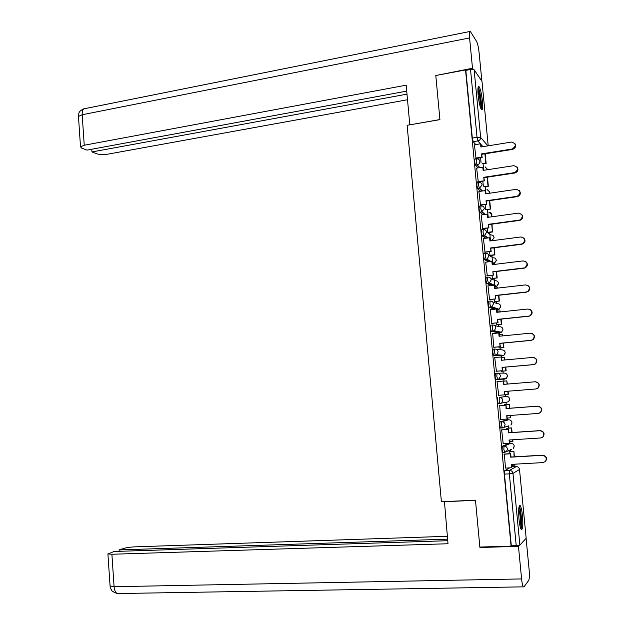 <?xml version="1.0" encoding="UTF-8"?>
<svg xmlns="http://www.w3.org/2000/svg" width="625" height="625" viewBox="0 0 625 625"><rect width="100%" height="100%" fill="white"/><g stroke="black" fill="none" stroke-linecap="round" stroke-linejoin="round"><path stroke-width="0.94" d="M509.195 443.367L502.32 446.219L502.109 449.578L502.758 452.422L504.57 452.383M507.023 419.906L499.984 421.844L499.766 425.117L500.437 428.016L502.258 427.969M497.664 397.547L497.438 400.742L498.258 403.773L499.969 403.641L499.156 400.609L499.375 397.414L506.391 396.422L499.375 397.414C501.281 397.453 502.414 398.414 502.789 400.281L501.641 402.992L499.969 403.641M497.055 373.188L495.344 373.336L495.117 376.453L495.937 379.539L497.648 379.398L496.828 376.305L497.055 373.188C498.953 373.219 500.086 374.156 500.461 376.023L499.203 378.82L497.648 379.398L504.727 379.094L506.219 378.539L507.438 375.852C507.078 374.055 505.984 373.148 504.148 373.125L497.531 373.188M494.703 349.055L493.039 349.211L492.797 352.242L493.516 355.32L495.328 355.234L494.508 352.086L494.742 349.047C496.633 349.062 497.766 349.992 498.141 351.852L496.758 354.727L495.328 355.234L502.484 355.852L503.867 355.375L505.188 352.602C504.836 350.812 503.742 349.914 501.914 349.906L496.055 349.203M492.375 325L490.734 325.164L490.492 328.125L491.227 331.25L493.023 331.148L492.195 327.945L492.438 324.992C494.328 324.984 495.453 325.906 495.828 327.758L494.32 330.727L493.023 331.148L500.258 332.695L501.508 332.281L502.953 329.43C502.602 327.648 501.508 326.758 499.688 326.766L494.461 325.484M490.055 301.023L488.445 301.203L488.195 304.078L489.031 307.336L490.727 307.156L489.891 303.898L490.141 301.016C492.023 300.992 493.156 301.906 493.516 303.742L491.875 306.797L490.727 307.156L496.336 309.039M487.742 277.133L486.156 277.32L485.898 280.125L486.664 283.375L488.438 283.242L487.594 279.922L487.852 277.117C489.734 277.086 490.859 277.984 491.219 279.82L489.43 282.953L488.438 283.242L493 285.312M485.438 253.32L483.883 253.523L483.617 256.242L484.461 259.617L486.148 259.406L485.313 256.031L485.57 253.305C487.445 253.258 488.57 254.141 488.93 255.969L486.984 259.18L486.148 259.406L490.062 261.641M483.141 229.594L481.609 229.797L481.344 232.453L482.141 235.828L483.875 235.648L483.031 232.227L483.297 229.57C485.164 229.508 486.289 230.383 486.648 232.203L484.539 235.492L483.875 235.648L487.352 238.031M480.852 205.945L479.352 206.164L479.07 208.734L479.93 212.211L481.609 211.977L480.758 208.5L481.031 205.922C482.898 205.844 484.016 206.703 484.375 208.516L481.609 211.977L484.766 214.484M478.578 182.383L477.094 182.602L476.813 185.102L477.648 188.609L479.352 188.383L478.492 184.852L478.773 182.352C480.633 182.258 481.75 183.109 482.109 184.914L479.352 188.383L482.266 191.016M476.305 158.891L474.852 159.125L474.563 161.547L475.422 165.133L477.094 164.875L476.234 161.281L476.523 158.859C478.383 158.75 479.492 159.594 479.852 161.391C479.852 163.188 478.969 164.344 477.211 164.852L479.828 167.625M482.414 101.031C481.57 93.633 480.453 88.82 479.055 86.586C477.922 85.891 477.617 88.773 478.141 95.25C478.992 102.703 480.109 107.523 481.492 109.719C482.641 110.398 482.945 107.5 482.414 101.031M522.508 515.984C521.938 510.555 521.18 507.109 520.242 505.641C518.727 505.094 518.312 509.609 518.984 519.172C519.555 524.617 520.312 528.07 521.25 529.531C522.773 530.008 523.195 525.492 522.508 515.984M512.234 466.82L512.086 465.32M510.773 451.68L510.594 449.734M509.969 443.305L509.812 441.648M508.508 428.094L508.297 425.93M507.719 419.859L507.539 418.047M506.242 404.586L506.039 402.477M505.469 396.492L505.281 394.531M503.992 381.148L503.797 379.172M503.797 379.133L503.75 378.641M503.219 373.133L503.023 371.117M501.742 357.758L501.562 355.938M501.547 355.773L501.492 355.156M500.969 349.797L500.781 347.805M499.492 334.438L499.336 332.781M499.305 332.492L499.242 331.789M498.734 326.531L498.547 324.562M497.258 311.195L497.117 309.703M497.07 309.289L497 308.539M496.5 303.352L496.312 301.398M495.031 288.031L494.898 286.703M494.852 286.156L494.383 281.336M494.281 280.242L494.094 278.312M492.773 264.617L492.695 263.773M492.633 263.102L492.125 257.875M492.062 257.203L491.875 255.297M490.422 240.125L489.875 234.5M489.852 234.25L489.672 232.359M488.219 217.227L487.469 209.5M485.953 193.758L485.281 186.719M483.695 170.297L483.094 164M526.172 538.258L519.875 545.133L511.32 545.867L504.453 474.117L504.656 470.688L509.727 467.852M479.852 547.055L511.07 546.117L465.539 69.938L435.797 75.523L439.922 119.641L407.133 125.305L441.391 501.727L475.469 500.18L479.852 547.055M475.789 144.57L473.187 141.711L477.891 140.945L477.031 137.289L470.523 69.477L474.125 69.742L481.977 81.336M470.523 69.477L465.836 70.352L465.539 69.938M474.406 144.797L476.047 158.469M476.648 168.117L478.281 181.797M478.898 191.508L480.523 205.195M485.086 204.547L485.953 209.719M481.156 214.984L482.773 228.68M483.422 238.547L485.031 252.242M485.703 262.18L487.289 275.875M491.891 275.336L492.562 278.492M488 285.891L489.562 299.602M494.172 299.086L494.781 301.57M490.312 309.688L491.844 323.398M496.461 322.922L497.008 324.719M492.68 333.555L493.742 347.32L494.133 347.281M498.766 346.844L499.234 347.953M496.422 371.242L494.719 357.469L501.391 356.984L501.703 360.25M501.07 370.836L501.477 371.258M497.414 381.555L497.016 381.516L498.734 395.367L498.344 395.398M497.406 381.484L497.016 381.508M504.695 404.703L504.383 405.289M499.719 405.641L500.664 419.586L501.047 419.484L500.656 419.516M506.953 428.203L506.703 429.484M502.031 429.805L501.641 429.836L503.219 443.75M509.219 451.773L509.039 453.766M504.352 454.047L505.477 468.086M501.266 403.242L499.789 403.5M499.102 403.625L498.258 403.773M504.938 378.586L504.727 379.094L495.937 379.539M502.484 355.852L493.625 355.391M498.664 332.852L491.328 331.32M494.688 309.219L489.031 307.336M491.344 285.508L486.742 283.438M488.406 261.844L484.461 259.617M485.695 238.242L482.195 235.875M483.109 214.719L479.93 212.211M480.609 191.258L477.672 188.633M478.172 167.875L475.422 165.133L477.086 164.867L479.938 167.602M480.594 157.75L481.062 162.648M503.172 379.156L503.305 378.656M501.031 355.727L501.109 355.125M498.844 332.391L498.898 331.719M496.664 309.102L496.688 308.43M492.281 262.305L494.414 263.453L496.289 260.359C495.937 258.602 494.852 257.75 493.047 257.797L488.766 255.227M490.086 239.516L492.047 240.648L494.078 237.492C493.727 235.742 492.648 234.898 490.844 234.953L486.609 231.938M465.836 70.352L472.312 138.07L473.187 141.711M482.836 181.109L483.312 186.031M487.352 228.062L487.758 232.359L492.414 231.711L491.688 224.187M489.617 251.656L489.969 255.328L494.625 254.711L493.961 247.805M514.898 143.562C516.352 146.289 515.547 148.242 512.492 149.414L512.188 149.008C516.492 145.977 516.266 143.656 511.516 142.055L480.859 147.008L480.555 143.797L481.18 146.961M475.625 158.102L481.836 157.117L482.195 157.5L481.523 153.898L512.156 149.016M481.836 157.117L481.523 153.898M474.359 144.805L480.555 143.797M482.117 163.742L486.141 163.531L485.203 153.758M485.797 163.164L484.898 153.805M481.883 154.289L512.461 149.422M482.195 157.5L475.945 158.492M439.914 119.547L409.875 124.836M409.789 124.758L406.18 85.172L84.242 145.234L80.508 146.805L81.688 148.133L86.992 150.109L406.727 91.109M473.281 69.367L472.5 68.242L469.586 37.938C469.187 33.039 469.422 30.859 470.297 31.406L476.625 41.492C477.688 43.656 478.523 47.461 479.133 52.906L481.844 80.93M91.773 149.227L91.953 151.953L97.078 153.859C99.953 154.703 103.539 154.805 107.828 154.156L407.508 99.75M91.953 151.953L407 94.148M472.5 68.242L436.078 75.469M444.438 501.586L448.008 543.742L111.891 554.25L114.086 586.711L521.594 578.93L518.461 546.344L479.938 547.492L479.898 547.055M475.484 500.312L444.18 501.727M447.328 536.297L135.023 546.844C130.578 547.055 126.937 547.555 124.094 548.336L119.07 549.93L447.594 539.156M521.594 578.93C522.031 583.102 522.602 585.742 523.312 586.852L523.945 586.906L528.695 580.445C529.43 578.797 529.555 575.07 529.078 569.273L526.102 538.477M519.398 545.344L518.461 546.344M447.734 540.703L114.188 551.477L107.914 553.938L111.891 554.25M119.164 551.312L119.07 549.93M480.461 547.031L479.938 547.492M110.062 585.859L114.086 586.711C114.414 590.328 115.469 592.609 117.234 593.555L118.148 593.539M477.961 88.289L478.156 88.516C480.023 90.703 482.125 106.773 480.758 108.359M480.188 106.68C480.391 100.992 479.625 95.461 477.875 90.094M481.203 109.312C482.312 106 480.094 90.031 478.125 87.219M518.961 507.164C520.859 508.367 522.273 526.688 520.57 528.07M520.094 526.375C520.75 520.484 520.305 514.648 518.75 508.875M520.992 529.117C522.438 525.93 521.133 509.102 519.219 506.102M517.141 167.047C518.695 169.672 518 171.641 515.055 172.953L514.75 172.594C518.828 169.445 518.508 167.133 513.797 165.672L483.109 170.391L482.805 167.164L483.43 170.336M477.867 181.461L484.445 180.867L483.773 177.297L514.484 172.641M484.086 180.523L483.773 177.297M476.586 168.125L482.805 167.164M483.867 186.555L488.336 186.266L487.453 177.141M488.336 186.266L484.211 186.875M488 185.938L487.156 177.188M484.133 177.641L514.781 173.008M484.445 180.867L478.172 181.812M519.352 190.602C521.039 193.117 520.461 195.109 517.625 196.562L516.812 196.352L517.328 196.242C521.164 193.023 520.766 190.727 516.125 189.352L485.367 193.844L485.055 190.609L485.687 193.781M480.109 204.906L486.695 204.32L486.031 200.773L516.812 196.352M486.344 204.016L486.031 200.773M478.828 191.523L485.055 190.609M485.562 209.438L490.539 209.07L489.719 200.602M490.539 209.07L485.883 209.727M490.203 208.789L489.414 200.648M486.391 201.078L517.117 196.672M486.695 204.32L480.398 205.211M521.547 214.211C523.383 216.625 522.938 218.633 520.195 220.242L519.156 220.141L519.898 219.961C523.5 216.688 523.023 214.406 518.461 213.117L487.633 217.375L487.32 214.133L487.953 217.336M482.359 228.43L488.961 227.844L488.297 224.336L519.156 220.141M488.609 227.586L488.297 224.336M481.078 215L487.32 214.133M492.414 231.711L491.992 224.148M492.742 231.953L488.07 232.578M488.648 224.602L519.453 220.414M488.961 227.844L482.641 228.695M523.703 237.883C525.727 240.188 525.414 242.227 522.758 243.992L521.508 244.016L522.469 243.758C525.836 240.438 525.281 238.172 520.812 236.969L489.906 240.992L489.586 237.734L490.227 240.953M484.625 252.031L491.234 251.453L490.57 247.969L521.508 244.016M490.891 251.234L490.57 247.969M483.328 238.555L489.586 237.734M494.625 254.711L494.266 247.766M494.961 254.914L490.258 255.5M490.922 248.195L521.797 244.242M491.234 251.453L484.883 252.258M525.812 261.617C528.062 263.805 527.898 265.867 525.328 267.812L524.156 268.156L525.039 267.625C528.18 264.273 527.555 262.031 523.164 260.898L492.18 264.688L491.867 261.414L492.5 264.648M486.891 275.711L493.516 275.141L492.859 271.688L523.867 267.969M493.172 274.961L492.859 271.688M485.594 262.195L491.867 261.414M492.18 278.336L497.18 277.945L496.555 271.469M497.18 277.945L492.445 278.508M496.852 277.781L496.25 271.508M493.195 271.867L524.156 268.156M493.516 275.141L487.125 275.898M527.852 285.422C530.375 287.461 530.391 289.562 527.883 291.719L526.227 292L527.602 291.57C530.523 288.203 529.836 285.977 525.531 284.906L494.469 288.461L494.156 285.18L494.789 288.43M489.164 299.477L495.797 298.906L495.148 295.492L526.227 292M495.461 298.773L495.148 295.492M487.867 285.906L494.156 285.18M494.398 301.453L499.406 301.055L498.852 295.25M499.406 301.055L494.633 301.586M499.086 300.93L498.539 295.281M494.758 288.062L497.813 287.719M495.484 295.625L526.516 292.148M495.797 298.906L489.359 299.625M529.812 309.312C532.672 311.164 532.875 313.289 530.438 315.695L528.883 316.219L530.156 315.594C532.875 312.211 532.125 310.016 527.906 309L496.766 312.32L496.445 309.023L497.086 312.281M491.445 323.32L498.094 322.758L497.445 319.367L528.602 316.117M497.758 322.664L497.445 319.367M490.141 309.703L496.445 309.023M496.633 324.641L501.648 324.242L501.148 319.109M500.453 311.922L500.047 310.898L500.148 311.961M501.648 324.242L496.797 324.742M501.328 324.164L500.844 319.141M496.984 311.227L500.047 310.898M497.773 319.461L528.883 316.219M498.094 322.758L491.586 323.43M531.688 333.312C534.93 334.906 535.359 337.055 532.984 339.758L530.984 340.32L532.711 339.703C535.227 336.312 534.422 334.141 530.281 333.18L499.07 336.258L498.75 332.953L499.391 336.227M493.734 347.242L500.398 346.688L499.75 343.328L530.984 340.32M500.063 346.641L499.75 343.328M492.43 333.586L498.75 332.953M498.867 347.914L503.891 347.508L503.461 343.055M502.766 335.891L502.289 334.164L502.461 335.922M503.891 347.508L498.906 347.984M503.57 347.469L503.148 343.086M499.219 334.469L502.289 334.164M500.078 343.383L531.266 340.375M500.398 346.688L493.742 347.32M533.492 357.453C537.133 358.711 537.812 360.859 535.523 363.906L533.375 364.609L535.25 363.891C537.594 360.508 536.734 358.359 532.672 357.438L501.375 360.273L501.055 356.961M496.039 371.25L502.703 370.695L502.062 367.375L533.375 364.609M502.383 370.695L502.062 367.375M501.109 371.258L506.141 370.852L505.773 367.086M505.086 359.938L504.539 357.5L504.781 359.969M506.141 370.852L501.109 371.289M505.828 370.852L505.469 367.109M501.461 357.781L504.539 357.5M502.391 367.383L533.648 364.617M502.703 370.695L496.039 371.281M498.344 395.336L504.703 394.836L504.383 391.5L535.773 388.977L537.797 388.164C539.961 384.797 539.055 382.664 535.07 381.781L535.336 381.766C539.32 382.648 540.227 384.766 538.062 388.133L536.055 388.945M504.703 394.836L504.703 391.477M535.07 381.781L503.695 384.375L503.375 381.055L504.023 384.352M497.023 381.586L503.375 381.055M505 394.555L508.398 394.266L508.102 391.203M507.414 384.07L506.797 380.914L507.109 384.094M508.094 394.305L507.797 391.227M503.711 381.172L506.797 380.914M500.656 419.508L507.031 419.055L506.711 415.711L538.18 413.43L540.328 412.523C542.344 409.172 541.391 407.062 537.469 406.211L537.742 406.148C541.648 407 542.602 409.102 540.594 412.453L539.078 413.25M507.031 419.055L507.039 415.688M537.469 406.211L506.023 408.562L506.023 405.164L499.328 405.672M499.336 405.711L505.703 405.227M509.75 408.242L509.375 404.352L504.328 404.734M507.266 418.07L510.664 417.766L510.445 415.438M509.438 408.266L509.375 404.352M510.359 417.844L510.133 415.461M504.328 404.766L509.062 404.406M537.742 406.148L506.344 408.492L506.023 405.164M502.977 443.766L509.367 443.359L509.047 440L540.594 437.969L542.859 436.977C544.727 433.633 543.734 431.547 539.883 430.719L540.148 430.609C543.992 431.438 544.984 433.523 543.117 436.859L542.039 437.563M509.367 443.359L509.375 439.984M539.883 430.719L508.359 432.828L508.352 429.375L501.664 429.828M501.648 429.914L508.031 429.484M512.086 432.492L511.641 427.883L506.648 428.219M509.531 441.664L512.938 441.336L512.789 439.758M511.773 432.508L511.641 427.883M512.641 441.461L512.477 439.781M506.594 428.305L511.336 427.977M540.148 430.609L508.672 432.719L508.352 429.375M505.305 468.102L511.711 467.742L511.391 464.375L543.023 462.594L545.391 461.516C547.125 458.195 546.094 456.125 542.305 455.32L542.562 455.164C546.352 455.969 547.375 458.031 545.641 461.352L544.922 461.922M511.711 467.742L511.719 464.359M542.305 455.32L510.695 457.18L510.687 453.672L504.102 454.063M503.977 454.203L510.375 453.82M514.43 456.82L513.922 451.492L509.023 451.789M511.812 465.336L514.922 465.156L515.141 464.164M514.117 456.844L513.922 451.492M514.922 465.156L514.828 464.188M508.859 451.922L513.617 451.633M542.562 455.164L511.016 457.023L510.687 453.672M504.812 452.305L503.836 449.469L504.039 446.117L510.953 443.242M502.32 446.219L504.039 446.117C505.953 446.188 507.102 447.164 507.469 449.055L506.508 451.594L504.641 452.383M508.578 425.844L502.297 427.969L501.492 425L501.703 421.727L508.672 419.789M499.984 421.844L501.703 421.727C503.609 421.781 504.758 422.75 505.125 424.625L504.07 427.25L500.437 428.016M504.656 470.688L509.523 470.422L516.266 466.594M511.953 466.836L516.195 466.602C518.047 466.68 519.156 467.633 519.516 469.461L512.977 473.398L519.875 545.133M526.188 538.391L519.508 469.383M482.969 146.672L480.93 144.375M480.438 143.812L477.891 140.945C479.711 140.461 480.633 139.289 480.641 137.438L487.906 145.875M488.211 145.82L481.953 81.078M474.125 69.742L480.641 137.438L477.031 137.289L472.312 138.07M509.422 443.336L510.898 443.242C512.75 443.305 513.852 444.25 514.211 446.062L513.281 448.508L514.203 446.742M506.992 419.906L508.641 419.789C510.484 419.844 511.586 420.773 511.945 422.586L510.93 425.109L511.938 423.195M498.617 332.859L500.305 332.688M496.844 309.734L498.031 309.609L496.789 309.188M492.711 301.961L497.461 303.703C499.281 303.68 500.375 304.555 500.727 306.328L499.141 309.266L500.734 306.789M494.625 286.734L495.82 286.602L494.562 286.023M490.805 278.555L495.25 280.711C497.062 280.68 498.148 281.547 498.5 283.312L496.781 286.32L498.516 283.75M492.422 263.812L493.609 263.664L492.336 262.938M491.398 240.797L490.125 239.93M487.516 169.703L485.141 166.875M493.719 263.648L496.297 260.789M495.906 286.586L496.781 286.32L489.43 282.953L486.664 283.375M498.102 309.602L499.141 309.266L491.875 306.797L488.945 307.273M507.156 402.031L508.578 401.781L509.688 399.18C509.328 397.375 508.234 396.461 506.391 396.422M489.531 193.234L489.687 191.977L487 189.469M491.211 216.883L491.883 214.695C491.563 213.023 490.539 212.18 488.812 212.172M491.625 240.766L494.094 237.906M511.656 449.25L506.508 451.594L502.758 452.422M504.453 474.117L509.336 473.859L509.523 470.422C511.445 470.508 512.594 471.5 512.977 473.398L509.336 473.859L516.234 545.727M469.586 37.938L82.18 114.742L84.242 145.234M469.703 31.531L85.523 108.508C83.203 108.344 82.086 110.422 82.18 114.742L78.469 116.445L78.508 117.133M519.414 505.672L520.242 505.641M487.469 169.289L485.219 166.961M477.648 188.609L479.648 188.328L482.578 190.969M479.891 212.18L482.094 211.875L485.281 214.414M482.141 235.828L484.539 235.492L488.086 237.93M484.398 259.562L486.984 259.18L491.047 261.516M491.227 331.25L494.32 330.727L501.508 332.281L502.961 329.906M493.516 355.32L496.758 354.727L503.867 355.375L505.195 353.102M495.812 379.469L506.219 378.539L507.438 376.383M498.117 403.695L508.578 401.781L509.688 399.75M489.594 193.227L489.695 192.359M489.656 191.945L487.063 189.531M491.32 216.867L491.891 215.094M491.852 214.672L488.859 212.211M488.797 217.219L487.867 216.477M512.492 149.414L512.188 149.008M80.508 146.805L78.469 116.445C79.18 113.578 77.555 111.703 83.977 108.75M523.312 586.852L117.234 593.555C109.688 590.586 112.398 590.297 111.031 589.281L110.094 586.242L107.914 553.938"/></g></svg>
